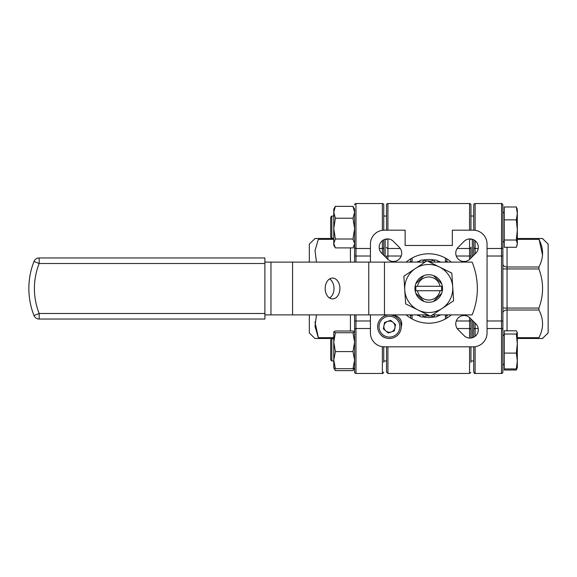 <?xml version="1.0" encoding="UTF-8"?>
<svg xmlns="http://www.w3.org/2000/svg" width="577" height="577" viewBox="0 0 577 577"><rect width="100%" height="100%" fill="white"/><g stroke="black" fill="none" stroke-linecap="round" stroke-linejoin="round"><path stroke-width="0.87" d="M410.687 315.684L410.687 318.151L412.079 318.951L412.079 314.927L410.687 315.684A32.629 32.629 0 0 1 409.54 314.883M451.301 262.117A34.714 34.714 0 0 0 406.179 262.117M406.179 314.883A34.714 34.714 0 0 0 451.301 314.883M386.525 230.18L386.525 204.922A1.392 1.392 0 0 1 387.917 203.53L387.917 230.18M469.563 230.18L469.563 203.53A1.392 1.392 0 0 1 470.947 204.922L470.947 230.18M470.947 214.637L470.947 204.922L470.947 214.637M469.974 338.064A8.33 8.33 0 0 0 475.866 323.848L469.974 317.956A8.33 8.33 0 0 0 458.196 317.956A8.33 8.33 0 0 0 458.196 329.734L464.081 335.626A8.33 8.33 0 0 0 469.974 338.064M469.563 346.82L469.563 373.47L387.917 373.47L386.525 372.078L386.525 346.82M393.391 261.482A8.33 8.33 0 0 0 399.284 247.266L393.391 241.374A8.33 8.33 0 0 0 381.613 241.374A8.33 8.33 0 0 0 381.613 253.152L387.499 259.044A8.33 8.33 0 0 0 393.391 261.482M464.081 261.482A8.33 8.33 0 0 0 469.974 259.044L475.866 253.152A8.33 8.33 0 0 0 475.866 241.374A8.33 8.33 0 0 0 464.081 241.374L458.196 247.266A8.33 8.33 0 0 0 464.081 261.482M409.54 262.117A32.629 32.629 0 0 1 410.687 261.316L410.687 258.849M445.473 262.117A31.245 31.245 0 0 0 445.401 262.073L446.793 261.316A32.629 32.629 0 0 1 447.94 262.117M447.94 314.883A32.629 32.629 0 0 1 446.793 315.684L446.793 318.151M401.246 326.625A8.33 8.33 0 0 0 393.262 315.518M370.42 314.883L370.42 332.929A13.884 13.884 0 0 0 384.304 346.82L473.169 346.82A13.884 13.884 0 0 0 487.053 332.929L487.053 244.071A13.884 13.884 0 0 0 473.169 230.18L452.346 230.18L452.346 245.456L405.133 245.456L405.133 230.18L384.304 230.18A13.884 13.884 0 0 0 370.42 244.071L370.42 262.117M385.14 256.686L385.14 239.275L385.14 256.686M472.339 256.686L472.339 239.275L472.339 256.686M472.339 337.725L472.339 320.314L472.339 337.725M470.947 318.93L470.947 338.014M470.947 346.82L470.947 362.363M470.947 238.986L470.947 239.635M457.186 248.485L469.563 248.485A1.392 1.255 180 0 0 470.947 247.23L470.947 258.07M386.525 239.635L386.525 238.986M386.525 258.07L386.525 256.022L387.917 256.022L387.917 259.434M386.525 214.637L386.525 204.922M387.917 346.82L387.917 373.47L386.525 372.078L386.525 362.363M380.928 334.855A8.33 8.33 0 0 0 385.645 337.855M446.793 261.316L446.793 258.849L445.401 258.049L445.401 262.073M445.401 318.951L445.401 314.927L446.793 315.684M410.687 261.316L412.079 262.073A31.245 31.245 0 0 0 412.007 262.117M440.049 286.279L441.463 286.279A12.91 12.91 0 0 1 441.463 290.721L440.049 290.721A11.526 11.526 0 0 1 417.431 290.721L416.017 290.721A12.91 12.91 0 0 1 416.017 286.279L440.049 286.279A11.526 11.526 0 0 0 417.431 286.279M415.801 293.239L424.001 301.432M441.672 293.239L433.478 301.432M433.478 275.568L441.672 283.761M424.001 275.568L415.801 283.761M417.431 290.721L440.049 290.721M422.948 260.09A28.994 28.994 0 0 1 434.524 260.09M437.936 260.999A28.994 28.994 0 0 1 440.77 262.117M440.77 314.883A28.994 28.994 0 0 1 437.936 316.001M434.524 316.91A28.994 28.994 0 0 1 422.948 316.91M419.544 316.001A28.994 28.994 0 0 1 416.709 314.883M416.709 262.117A28.994 28.994 0 0 1 419.544 260.999M418.404 262.117L419.277 261.244A4.169 4.169 0 0 1 423.302 260.169L426.612 261.056M432.462 314.883L472.13 314.883A69.428 69.428 0 0 0 472.13 262.117L429.584 262.117L429.815 261.331L434.178 260.169A4.169 4.169 0 0 1 438.195 261.244L439.075 262.117M439.075 314.883L438.195 315.756A4.169 4.169 0 0 1 434.178 316.831L430.868 315.944M384.462 314.883L368.753 314.883L368.753 262.117L384.462 262.117L384.462 314.883L427.889 314.883L427.658 315.669L423.302 316.831A4.169 4.169 0 0 1 419.277 315.756L418.404 314.883M427.658 315.669A4.169 4.169 0 0 1 429.252 315.554A4.169 4.169 0 0 0 427.658 315.669M429.815 261.331A4.169 4.169 0 0 1 428.221 261.446A4.169 4.169 0 0 0 429.815 261.331M325.176 288.5A10.415 7.364 90 0 0 332.54 298.915A10.415 7.364 90 0 0 339.903 288.5A10.415 7.364 90 0 0 332.54 278.085A10.415 7.364 90 0 0 325.176 288.5M329.59 298.042A10.415 7.364 90 0 0 334.011 288.5A10.415 7.364 90 0 0 329.59 278.958M368.753 314.883L270.966 314.883L270.966 262.117L264.893 262.117M270.966 314.883L264.893 314.883M270.966 262.117L292.568 262.117L292.568 314.883M368.753 262.117L292.568 262.117M425.011 262.117L384.462 262.117M33.993 261.468A5.554 5.554 0 0 1 39.164 257.955L264.893 257.955L264.893 263.509L39.164 263.509L39.164 257.955A5.554 5.554 0 0 0 33.993 261.468A73.589 73.589 0 0 0 28.85 288.5A73.589 73.589 0 0 1 33.993 261.468L39.164 263.509A68.036 68.036 0 0 0 39.164 313.491L33.993 315.532A73.589 73.589 0 0 1 28.85 288.5A73.589 73.589 0 0 0 33.993 315.532A73.589 73.589 0 0 1 28.85 288.5A73.589 73.589 0 0 0 33.993 315.532A5.554 5.554 0 0 0 39.164 319.045L39.164 313.491L264.893 313.491L264.893 319.045L39.164 319.045M264.893 263.509L264.893 313.491M354.595 212.3L354.595 209.083L352.98 206.364L354.595 212.3L352.98 218.236L354.595 228.622L352.98 239.008L354.595 243.458L353.492 247.1L352.98 247.908L335.374 247.908L333.766 243.458L335.374 239.008L333.766 228.622L335.374 218.236L333.766 212.3L335.374 206.364L333.766 209.083L333.766 245.189L334.869 247.1M352.98 239.008L335.374 239.008M352.98 206.364L335.374 206.364M352.98 218.236L335.374 218.236M394.935 327.686A5.582 5.582 0 0 0 387.571 321.425A5.582 5.582 0 0 0 385.833 330.938A5.582 5.582 0 0 0 394.704 324.808A5.582 5.582 0 0 0 393.06 322.428M387.571 321.425A5.582 5.582 0 0 0 384.188 328.558A5.582 5.582 0 0 0 391.321 331.941M378.332 330.65A11.8 11.8 0 0 1 385.479 315.569A11.8 11.8 0 0 1 400.561 322.716A11.8 11.8 0 0 1 393.413 337.797A11.8 11.8 0 0 1 378.332 330.65A11.8 11.8 0 0 0 393.413 337.797A11.8 11.8 0 0 0 400.561 322.716M390.607 320.343L384.534 322.507L383.373 328.847L388.285 333.023L394.358 330.859L395.519 324.519L390.607 320.343M427.723 315.648L428.74 316.239L429.613 315.734M429.757 261.352L428.74 260.761L427.867 261.266M354.595 331.811L352.98 332.734L354.595 342.154L352.98 351.581L354.595 360.149L354.595 372.078L354.595 320.978L354.595 331.876L352.98 331.018L335.374 331.018L333.802 331.753L333.766 342.154L335.374 332.734L333.766 331.811M352.98 332.734L335.374 332.734M335.374 351.581L333.766 342.154L333.766 360.149L335.374 351.581L352.98 351.581M354.595 360.149L352.98 368.71L335.374 368.71L333.766 360.149L333.802 367.975M352.98 368.71L354.595 367.852M333.766 367.852L335.374 368.71M354.228 368.249L352.98 370.636L335.374 370.636L334.133 368.249M354.595 209.083L354.595 247.23A1.392 1.255 0 0 0 355.98 248.485L370.42 248.485M333.766 210.814L333.766 209.083M504.276 368.934L504.276 353.088L516.328 353.088L517.324 361.014L516.328 368.934L504.276 368.934L504.276 370.016L516.328 370.016L517.1 368.068M331.818 360.971L330.708 359.86L330.708 339.867L331.818 338.757L331.818 360.971L333.766 360.971M502.884 344.909L502.884 372.078L502.884 363.748L504.276 365.14M504.276 353.088L504.276 330.794L516.328 330.794L517.324 332.41L516.328 334.025L517.324 343.56L516.328 353.088M516.328 368.934L517.324 367.318M504.276 334.025L516.328 334.025M517.324 332.41L517.324 367.542L516.869 368.782M331.818 238.243L330.708 237.133L330.708 217.14L331.818 216.029L331.818 238.243L333.766 238.243M504.276 240.01L504.276 219.851L516.328 219.851L517.324 229.934L516.328 240.01L504.276 240.01L504.276 247.288L516.328 247.288L517.324 243.645L516.869 246.054M516.328 240.01L517.324 243.645L517.324 213.418L516.328 219.851M516.328 206.984L517.324 213.418L517.324 209.458L516.328 206.984L504.276 206.984L504.276 219.851M442.487 287.62A13.776 13.776 0 0 0 427.86 274.753A13.776 13.776 0 0 0 414.993 289.38A13.776 13.776 0 0 0 429.62 302.247A13.776 13.776 0 0 0 442.487 287.62M442.054 308.493L453.601 300.805L451.82 273.123L426.966 260.818L403.878 276.195L405.653 303.877L430.514 316.182L442.054 308.493A24.018 24.018 0 0 1 404.765 290.036A24.018 24.018 0 0 1 439.393 266.971A24.018 24.018 0 0 1 442.054 308.493M542.438 338.483L548.15 332.929L548.15 244.071L542.438 238.517M542.596 338.483L538.911 338.483L538.911 337.675C543.765 328.457 543.765 319.24 538.911 310.015L538.911 308.053C543.772 295.042 543.772 282.009 538.911 268.947L538.911 266.985C543.765 257.768 543.765 248.543 538.911 239.325L538.911 238.517L542.596 238.517M538.911 338.483L517.324 338.483M517.324 238.517L538.911 238.517L542.524 255.012M473.724 321.706L473.724 329.77L473.724 321.706M475.116 346.683L475.116 373.47L473.724 372.078L473.724 346.806M473.724 337.177L473.724 329.77A1.392 1.255 180 0 1 475.116 328.515L475.116 336.29M504.276 334.588L502.884 335.98L502.884 320.978L502.884 372.078A1.392 1.392 0 0 1 501.5 373.47L501.5 328.515L487.053 328.515M475.116 230.317L475.116 203.53A1.392 1.392 0 0 0 473.724 204.922L473.724 230.194L473.724 204.922A1.392 1.392 0 0 1 475.116 203.53L501.5 203.53C501.81 203.241 502.271 203.703 502.884 204.922L502.884 256.022L502.884 241.02L504.276 242.412M487.053 248.485L501.5 248.485L501.5 256.022L502.884 256.022L502.884 320.978L501.5 320.978L501.5 256.022L487.053 256.022M501.601 203.537L501.5 248.485A1.392 1.255 0 0 0 502.884 247.23L502.884 241.02M502.884 372.078A1.392 1.392 0 0 1 501.5 373.47L475.116 373.47C474.806 373.759 474.344 373.297 473.724 372.078M473.724 255.294L473.724 239.823M315.042 238.517L309.33 244.071L309.33 262.117M309.33 314.883L309.33 332.929L314.883 338.483L318.569 338.483L314.948 321.988M333.766 338.483L314.883 338.483M333.766 238.517L318.569 238.517L333.766 238.517M314.883 238.517L318.569 238.517L315.013 250.598L316.463 262.117M316.463 314.883L315.013 326.402L318.569 338.483M383.748 346.806L383.748 362.363M353.492 247.1L354.595 245.189L354.595 256.022L354.595 247.23M354.595 372.078L354.595 367.917L354.595 372.078A1.392 1.392 0 0 0 355.98 373.47L355.98 328.515A1.392 1.255 0 0 0 354.595 329.77M355.98 314.883L355.98 320.978L354.595 320.978L354.595 314.883M354.595 262.117L354.595 256.022L355.98 256.022L355.98 262.117M383.748 204.922A1.392 1.392 0 0 0 382.363 203.53A1.392 1.392 0 0 1 383.748 204.922L383.748 230.194L383.748 204.922L383.748 216.029L386.525 216.029M382.363 230.317L382.363 203.53L355.98 203.53L355.98 256.022L370.42 256.022M383.748 239.823L383.748 255.294M382.363 203.53L355.98 203.53C355.67 203.241 355.208 203.703 354.595 204.922L354.855 204.114M456.263 320.978L469.563 320.978L469.563 317.566M469.563 259.434L469.563 256.022L456.263 256.022M401.217 256.022L387.917 256.022L387.917 248.485L400.294 248.485M469.563 338.057L469.563 328.515L457.186 328.515M470.947 256.022L469.563 256.022L469.563 238.943M387.917 238.943L387.917 248.485A1.392 1.255 0 0 1 386.525 247.23M470.947 329.77A1.392 1.255 -0 0 0 469.563 328.515L469.563 320.978L470.947 320.978M412.079 258.049L412.079 262.073M422.782 314.883L423.302 316.831A4.169 4.169 0 0 1 419.277 315.756L420.157 314.883M437.323 314.883L438.195 315.756A4.169 4.169 0 0 1 434.178 316.831L434.697 314.883M420.157 262.117L419.277 261.244A4.169 4.169 0 0 1 423.302 260.169L422.782 262.117M434.697 262.117L434.178 260.169A4.169 4.169 0 0 1 438.195 261.244L437.323 262.117M399.255 323.185A10.415 10.415 0 0 0 385.948 316.874A10.415 10.415 0 0 0 379.637 330.181A10.415 10.415 0 0 0 392.944 336.492A10.415 10.415 0 0 0 399.255 323.185M517.324 337.675L538.911 337.675M538.911 310.015L507.053 310.015L507.053 330.794M538.911 268.947L507.053 268.947L507.053 308.053L538.911 308.053M507.053 247.288L507.053 266.985L538.911 266.985M538.911 239.325L517.324 239.325M502.884 308.053L507.053 308.053L507.053 310.015A4.169 2.943 0 0 0 502.884 312.965M502.884 264.035A4.169 2.943 180 0 0 507.053 266.985L507.053 268.947L502.884 268.947M478.218 328.515L475.116 328.515L475.116 323.091M475.116 240.71L475.116 248.485L478.218 248.485M487.053 320.978L501.5 320.978L501.5 328.515A1.392 1.255 0 0 1 502.884 329.77M473.724 247.23A1.392 1.255 0 0 0 475.116 248.485L475.116 253.909M333.766 239.325L318.569 239.325M350.427 262.117L350.427 247.908M318.569 337.675L333.766 337.675M350.427 331.018L350.427 314.883M379.262 248.485L382.363 248.485L382.363 240.71M382.363 253.909L382.363 248.485A1.392 1.255 0 0 0 383.748 247.23M370.42 328.515L355.98 328.515L355.98 320.978L370.42 320.978M355.98 373.47L382.363 373.47L382.363 346.683M469.563 203.53L387.917 203.53M470.89 372.482L469.563 373.47M353.492 369.828L354.559 367.975M333.766 367.917L334.869 369.828M331.818 338.757L333.766 338.757L331.818 338.757L330.708 339.867M383.748 360.971L386.525 360.971M470.947 360.971L473.724 360.971M331.818 216.029L333.766 216.029M470.947 216.029L473.724 216.029M502.884 213.252L504.276 211.86M355.98 203.53L355.187 203.782M382.363 373.47C382.674 373.759 383.135 373.297 383.748 372.078"/></g></svg>
